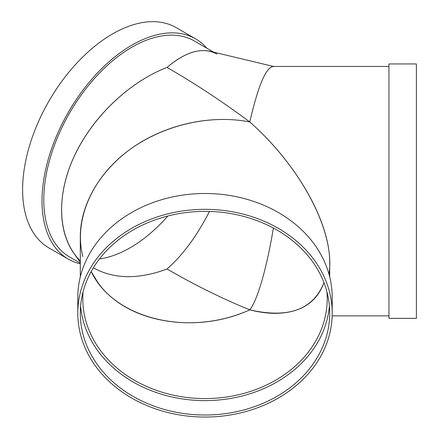<?xml version="1.0" encoding="UTF-8"?>
<svg xmlns="http://www.w3.org/2000/svg" width="439" height="439" viewBox="0 0 439 439"><rect width="100%" height="100%" fill="white"/><g stroke="black" fill="none" stroke-linecap="round" stroke-linejoin="round"><path stroke-width="0.66" d="M213.678 52.159L194.307 40.975A124.703 71.996 120 0 0 98.21 74.389A124.703 71.996 120 0 0 43.774 199.882A124.703 71.996 120 0 0 69.603 256.974L80.299 263.148M216.981 54.068L216.981 54.068C203.059 46.671 186.41 51.116 167.034 67.408C128.386 82.351 91.23 118.371 73.313 158.265C55.462 198.17 58.233 238.854 80.299 260.903M80.299 263.817A127.2 73.439 -60 0 1 68.352 259.131A127.2 73.439 -60 0 1 68.352 112.258A127.2 73.439 -60 0 1 195.553 38.819A127.2 73.439 -60 0 1 206.84 48.213M167.885 215.988A122.212 70.558 -60 0 1 130.191 247.739A122.212 70.558 -60 0 1 99.461 258.961M93.37 267.812L93.776 268.048C114.195 279.209 138.614 279.533 167.034 269.014C182.772 255.18 196.913 235.99 209.452 211.433C196.913 235.99 182.772 255.18 167.034 269.014C195.602 285.476 223.188 299.085 249.791 309.852C257.528 300.122 266.775 268.053 273.387 228.044C266.775 268.053 257.528 300.122 249.791 309.852C223.188 299.085 195.602 285.476 167.034 269.014C138.395 279.605 113.844 279.204 93.37 267.812M68.352 259.131L48.954 247.931A127.2 73.439 -60 0 1 48.954 101.058A127.2 73.439 -60 0 1 176.154 27.619L195.553 38.819M273.777 66.536L273.777 66.536C266.38 66.294 258.384 84.776 249.791 121.982C223.144 102.095 195.558 83.904 167.034 67.408C182.931 53.898 197.243 48.52 209.968 51.275L273.404 66.443M80.299 262.259L74.059 253.561C56.68 229.218 57.52 189.681 76.216 152.141C95.005 114.628 130.416 81.588 167.034 67.408C195.558 83.904 223.144 102.095 249.791 121.982C208.037 113.706 158.671 126.18 124.489 153.645C90.374 181.17 73.95 221.673 82.795 256.447M91.191 271.576L97.524 281.992C125.181 322.281 194.356 334.941 249.791 309.852C258.939 312.178 267.527 313.353 275.56 313.358C300.413 312.958 316.552 302.729 323.971 282.667C313.205 309.649 288.478 318.709 249.791 309.852C189.418 337.41 113.745 319.148 91.191 271.576M328.943 273.985C335.764 233.169 301.593 167.544 249.791 121.982C258.017 86.247 265.76 67.738 273.025 66.443L388.954 66.443M388.954 318.346L388.954 63.951L416.391 63.951L416.391 318.346L388.954 318.346M80.299 276.888L80.299 236.473C80.386 203.427 101.107 168.905 134.411 146.319C167.819 123.842 211.999 114.524 249.791 121.982C297.022 163.654 330.205 222.271 329.705 263.148L329.705 276.888M83.097 291.737A122.212 99.785 180 0 0 82.795 298.794A122.212 99.785 180 0 0 205.002 398.579A122.212 99.785 180 0 0 327.214 298.794A122.212 99.785 180 0 0 326.907 291.737M80.611 305.994A124.703 101.821 180 0 0 205.002 400.615A124.703 101.821 180 0 0 329.398 305.994M80.299 313.194A124.703 101.821 0 0 1 205.002 211.373A124.703 101.821 0 0 1 329.705 313.194A124.703 101.821 0 0 1 205.002 415.014A124.703 101.821 0 0 1 80.299 313.194M77.807 297.351A127.2 103.856 0 0 1 205.002 193.495A127.2 103.856 0 0 1 332.202 297.351L332.202 313.194A127.2 103.856 0 0 1 205.002 417.05A127.2 103.856 0 0 1 77.807 313.194L77.807 297.351M77.807 313.194A127.2 103.856 0 0 1 205.002 209.332A127.2 103.856 0 0 1 332.202 313.194M388.954 315.855L332.158 315.855"/></g></svg>
